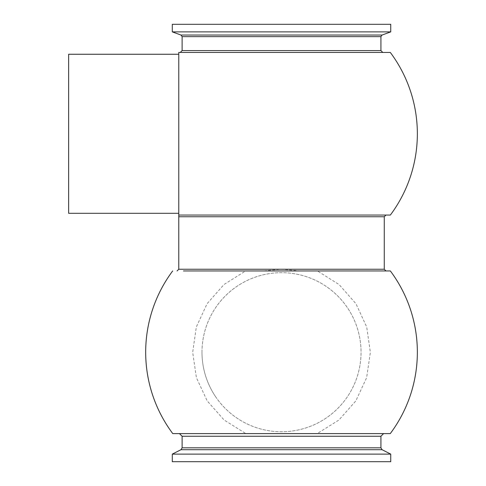 <?xml version="1.0" encoding="UTF-8"?>
<svg xmlns="http://www.w3.org/2000/svg" width="486" height="486" viewBox="0 0 486 486"><rect width="100%" height="100%" fill="white"/><g stroke="black" fill="none" stroke-linecap="round" stroke-linejoin="round"><path stroke-width="0.36" stroke-dasharray="2.43 1.82" d="M183.477 270.939L245.643 270.939L223.979 284.523L207.072 303.732L196.332 326.981L192.675 352.326L196.399 377.658L207.182 400.871L224.113 420.026L245.88 433.603L172.767 433.603M383.642 433.603L317.151 433.603L338.851 420.08L355.819 400.926L366.626 377.707L370.362 352.374L366.717 327.029L356.001 303.786L339.125 284.583L317.394 270.939L390.349 270.939M317.394 270.939L300.269 270.939L281.516 269.244L262.768 270.939L245.643 270.939M372.616 433.603L383.576 433.603M281.516 433.603L196.927 433.603M376.249 215.061L385.963 215.061M281.516 215.061L390.349 215.061M197.583 52.452L296.545 52.452M302.699 52.452L390.313 52.452M384.268 216.756L178.769 216.756L178.769 52.452M286.327 52.452L320.225 52.452M322.668 52.452L327.455 52.452M332.114 52.452L336.64 52.452M341.111 52.452L345.4 52.452M347.478 52.452L365.448 52.452M366.93 52.452L382.78 52.452M68.648 213.311L68.648 54.256M201.988 352.216A79.528 79.528 0 0 1 281.516 272.689A79.528 79.528 0 0 1 361.043 352.216A79.528 79.528 0 0 1 281.516 431.744A79.528 79.528 0 0 1 201.988 352.216M390.738 454.118L172.299 454.118M178.769 133.784L178.769 54.256L178.769 133.784M390.738 461.7L172.299 461.7M172.299 31.882L390.738 31.882M172.299 24.3L390.738 24.3M215.529 396.606A79.528 79.528 0 0 0 325.906 418.203A79.528 79.528 0 0 0 347.508 307.832A79.528 79.528 0 0 0 237.132 286.23A79.528 79.528 0 0 0 215.529 396.606M300.269 270.939L325.778 270.939M379.566 270.939L281.516 270.939M195.439 433.603L187.918 433.603M186.879 433.603L179.456 433.603M245.88 433.603L317.151 433.603M202.395 52.452L221.926 52.452M224.137 52.452L237.958 52.452M240.37 52.452L269.53 52.452M276.71 52.452L281.516 52.452M384.268 269.244L178.769 269.244M182.11 436.252L380.927 436.252M380.927 447.819L182.11 447.819M180.95 449.708L382.087 449.708M380.927 50.599L182.11 50.599M382.045 35.047L180.992 35.047M182.11 36.638L380.927 36.638"/><path stroke-width="0.73" d="M172.682 270.939A135.831 135.831 0 0 0 172.767 433.603L390.27 433.603A135.831 135.831 0 0 0 390.349 270.939L183.477 270.939M390.27 433.603L383.642 433.603M281.516 270.939L262.768 270.939M281.516 433.603L372.616 433.603M177.074 270.939L178.769 269.244L384.268 269.244L384.268 216.756L178.769 216.756L178.769 215.061L376.249 215.061M178.769 52.452L178.769 215.061L390.349 215.061A135.831 135.831 0 0 0 390.313 52.452L178.769 52.452L180.251 52.452L182.11 50.599L380.927 50.599L382.78 52.452M296.545 52.452L302.699 52.452M281.516 52.452L286.327 52.452M320.225 52.452L322.668 52.452M327.455 52.452L332.114 52.452M336.64 52.452L341.111 52.452M345.4 52.452L347.478 52.452M365.448 52.452L366.93 52.452M178.769 54.256L68.648 54.256L68.648 213.311L178.769 213.311M281.516 454.118L390.738 454.118L382.087 449.708L180.95 449.708L172.299 454.118L281.516 454.118M172.299 454.118L172.299 461.7L390.738 461.7L390.738 454.118M172.299 31.882L180.992 35.047L382.045 35.047L390.738 31.882L172.299 31.882L172.299 24.3L390.738 24.3L390.738 31.882M325.778 270.939L379.566 270.939M196.927 433.603L195.439 433.603M187.918 433.603L186.879 433.603M197.583 52.452L202.395 52.452M221.926 52.452L224.137 52.452M237.958 52.452L240.37 52.452M269.53 52.452L276.71 52.452M182.11 436.252L182.11 447.819L380.927 447.819L380.927 436.252L182.11 436.252L179.456 433.603M382.045 35.047L380.927 36.638L182.11 36.638L182.11 50.599M380.927 436.252L383.576 433.603M384.268 216.756L385.963 215.061M380.927 447.819L382.087 449.708M380.927 50.599L380.927 36.638M384.268 269.244L385.963 270.939M178.769 269.244L178.769 216.756M182.11 447.819L180.95 449.708M180.992 35.047L182.11 36.638"/></g></svg>

